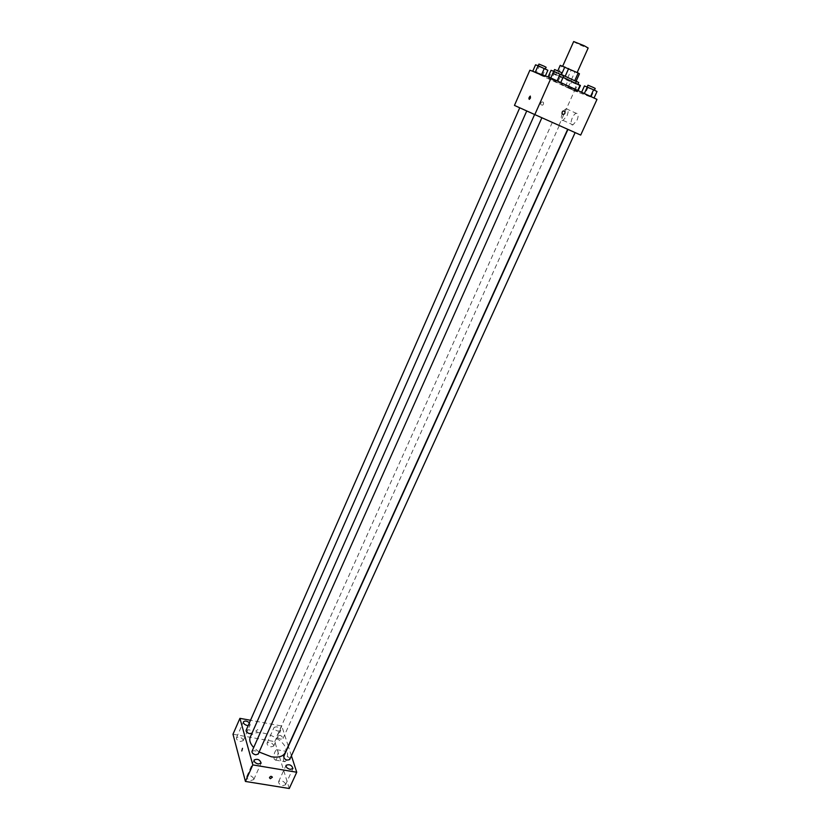 <?xml version="1.0" encoding="UTF-8"?>
<svg xmlns="http://www.w3.org/2000/svg" width="830" height="830" viewBox="0 0 830 830"><rect width="100%" height="100%" fill="white"/><g stroke="black" fill="none" stroke-linecap="round" stroke-linejoin="round"><path stroke-width="0.62" stroke-dasharray="4.15 3.11" d="M573.675 41.531C573.074 41.977 588.231 48.752 588.169 48.016M573.032 70.643L562.636 66.317L573.032 70.643M579.454 73.777L560.24 65.321M556.878 72.884L576.051 81.34L556.878 72.884L557.791 70.841M576.352 81.527L561.205 74.399M556.681 74.835L575.501 83.415L556.681 74.835M571.393 79.67L574.765 72.158M558.206 73.642L561.557 66.099M567.647 78.051L571.009 70.55M563.114 77.294L551.234 72.552C550.342 72.916 580.326 86.33 579.994 85.428M569.401 87.005L548.723 78.217C547.873 78.487 577.815 91.881 577.452 91.061L569.401 87.005M536.263 73.154L544.968 76.827L532.673 71.37L544.968 76.827L536.263 73.154L539.137 66.618L535.558 64.813M568.768 88.208L577.524 91.922L565.365 86.517L577.524 91.922L568.768 88.208L571.652 81.786L568.26 80.064L578.676 84.577M596.998 99.382L574.464 90.875L529.872 70.208M551.66 78.871L560.707 82.689L548.039 77.066L560.707 82.689L551.66 78.871L554.648 72.158L551.027 70.322M584.891 94.288L593.99 98.137L581.467 92.576L593.99 98.137L584.891 94.288L587.879 87.69L584.465 85.947M556.017 124.054L526.749 110.93L556.017 124.054M580.699 135.083L514.455 105.41M557.345 124.583L552.355 122.342L557.345 124.583M524.716 110.006L519.746 107.786L524.716 110.006M539.759 116.791L534.613 114.488L539.759 116.791M569.961 130.269L575.128 132.582L569.961 130.269M558.964 125.289L574.464 90.875M577.068 120.132C578.769 115.598 578.5 113.326 576.279 113.316C572.275 114.198 568.809 126.285 572.97 124.853L577.068 120.132M542.882 101.997C541.202 101.851 540.496 102.681 540.766 104.497C542.592 105.773 543.526 105.171 543.567 102.681L542.882 101.997C541.202 101.851 540.496 102.681 540.766 104.497C542.592 105.773 543.526 105.171 543.567 102.681L542.882 101.997M562.75 114.301L562.035 113.575M567.087 115.629C568.789 111.075 568.54 108.792 566.34 108.792C562.377 109.716 558.901 121.844 563.02 120.381L567.087 115.629M530.453 97.982L529.332 99.351M259.116 752.011L253.679 747.571M250.255 737.133C254.924 724.621 291.403 740.941 285.178 752.758M289.722 759.523C289.877 757.946 288.643 756.773 286.018 756.016L283.642 756.721M246.105 730.307C249.052 729.093 251.065 729.975 252.175 732.942L251.988 733.212M252.009 751.326C255.049 750.05 257.113 750.963 258.203 754.065M280.675 739.157C278.123 738.42 276.919 737.299 277.054 735.805C279.949 734.675 281.941 735.567 283.009 738.503L280.675 739.157M291.413 755.808L288.352 746.326M288.238 745.994L281.775 726.011L250.515 720.274M248.16 725.648L250.172 724.798L249.425 722.754M278.123 731.116L280.737 730.4C279.523 727.153 277.313 726.157 274.087 727.412C273.942 729.062 275.29 730.296 278.123 731.116M289.276 788.5L274.772 741.626L232.991 734.228M274.772 741.626L281.775 726.011M257.736 729.601L255.827 731.002C256.854 732.309 257.788 732.133 258.628 730.493L257.736 729.601L255.827 731.002C256.854 732.309 257.788 732.133 258.628 730.493L257.736 729.601M283.559 760.643L284.877 761.712C287.502 760.986 288.684 750.071 286.008 751.295C283.87 753.339 283.051 756.452 283.559 760.643M273.713 745.195L273.682 746.097L271.057 746.865C268.235 746.046 266.907 744.801 267.063 743.13C269.335 741.719 271.555 742.414 273.713 745.195M285.541 783.738L285.51 784.786L282.823 785.637C279.835 784.786 278.444 783.437 278.641 781.59C281.007 780.055 283.31 780.771 285.541 783.738M253.824 778.592L253.773 779.577L250.94 780.49C247.952 779.65 246.562 778.312 246.769 776.465C249.239 774.847 251.583 775.562 253.824 778.592M243.221 739.841L243.18 740.692L240.42 741.501C237.598 740.702 236.27 739.468 236.436 737.797C238.801 736.324 241.063 736.999 243.221 739.841M274.118 759.025L275.415 760.093C278.009 759.367 279.233 748.411 276.587 749.656C274.46 751.71 273.641 754.833 274.118 759.025M597.009 91.508L587.879 87.69M592.392 89.329L587.111 87.109L592.392 89.329M591.126 97.058L594.124 90.46M587.972 85.21L595.224 88.447M580.429 85.469L571.652 81.786M575.906 83.342L570.822 81.195L575.906 83.342M565.365 86.517L568.26 80.064M568.031 87.524L570.947 81.039M574.142 90.242L577.058 83.757M577.524 91.922L578.116 90.615M574.817 90.906L577.711 84.484M576.113 81.195L578.697 82.502M563.715 75.945L554.648 72.158M558.953 73.704L553.693 71.494L558.953 73.704M557.967 81.672L560.956 74.959M554.554 69.554L561.9 72.843M547.862 70.27L539.137 66.618M543.204 68.07L538.141 65.944L543.204 68.07M544.968 76.827L545.351 75.945M542.384 75.872L545.269 69.336M538.971 64.066L546.109 67.261M555.726 74.576L556.567 72.677M577.452 91.061L577.732 90.439M548.723 78.217L551.234 72.552M563.02 120.381L572.97 124.853M566.34 108.792L576.279 113.316M252.175 732.942L526.822 110.94M283.009 738.503L559.327 125.465M277.054 735.805L552.355 122.342M243.18 740.692L250.172 724.798M236.436 737.797L243.408 721.882M253.773 779.577L261.139 763.144M246.769 776.465L254.105 760M285.51 784.786L292.938 768.559M278.641 781.59L286.028 765.343M273.682 746.097L280.737 730.4M267.063 743.13L274.087 727.412M275.415 760.093L284.877 761.712M276.587 749.656L286.008 751.295M570.822 81.195L571.652 79.348"/><path stroke-width="1.25" d="M577.151 72.532L588.169 48.016L584.185 45.733L573.675 41.531L562.709 66.161M557.791 70.841L560.24 65.321L578.188 73.019L579.454 73.777L576.072 81.299M561.453 74.503L564.846 66.898M574.785 80.593L578.188 73.019M565.24 76.142L568.643 68.527M561.205 74.399L576.352 81.527L575.657 83.052M577.732 90.439L579.994 85.428L563.114 77.294M534.811 114.592L514.455 105.41L529.872 70.208L551.027 78.051L596.998 99.382L580.699 135.083L534.811 114.592L551.027 78.051M530.453 97.982L529.332 99.351C528.565 98.625 528.876 97.525 530.287 96.062L530.453 97.982L530.287 96.062C528.876 97.525 528.565 98.625 529.332 99.351M562.75 114.301L562.035 113.575C562.107 111.013 563.082 110.39 564.95 111.697C565.22 113.586 564.493 114.447 562.75 114.301C564.493 114.447 565.22 113.575 564.95 111.697L564.95 111.697C563.072 110.39 562.107 111.013 562.035 113.575L562.035 113.575M567.699 129.273L285.178 752.758C283.165 756.472 278.569 757.811 271.4 756.794L259.116 752.011M253.679 747.571C250.183 743.69 249.042 740.215 250.255 737.133L526.749 110.95M567.948 129.387L283.642 756.721C284.7 759.782 286.724 760.716 289.722 759.523L575.128 132.593M251.988 733.212L249.716 733.637C247.164 732.911 245.971 731.801 246.105 730.307L519.746 107.796M541.886 117.746L258.203 754.065L255.713 754.812C253.077 754.065 251.853 752.903 252.009 751.326L534.613 114.499M250.515 720.274L239.922 718.344L252.808 764.897L296.735 772.242L291.413 755.808M249.425 722.754C246.832 720.845 244.819 720.554 243.408 721.882C243.252 723.521 244.591 724.746 247.423 725.565L248.16 725.648M258.306 764.005L261.139 763.144C259.915 759.585 257.57 758.537 254.105 760C253.907 761.826 255.318 763.154 258.306 764.005M290.251 769.369L292.938 768.559C291.745 765.042 289.442 763.974 286.028 765.343C285.852 767.169 287.253 768.507 290.251 769.369M252.808 764.897L245.431 781.445L232.991 734.228L239.922 718.344M245.431 781.445L289.276 788.5L296.735 772.242M270.373 778.696L269.449 777.783C270.341 776.081 271.327 775.884 272.385 777.212L270.373 778.696L269.449 777.783C270.341 776.081 271.327 775.884 272.385 777.212L270.373 778.696M241.789 750.974L242.495 748.318L241.789 750.974M581.612 92.244L584.465 85.947L593.606 89.775L597.009 91.508L594.041 98.013M584.351 93.51L587.308 86.974M590.587 96.415L593.606 89.775M594.425 90.19L595.224 88.447L593.253 87.43L587.972 85.21L587.184 86.932M578.676 84.577L580.429 85.469L578.116 90.615M577.939 84.193L578.697 82.502L576.113 81.195M548.091 76.962L551.027 70.322L553.745 71.287L563.715 75.945L560.758 82.564M550.788 77.958L553.745 71.287M557.106 80.873L560.115 74.119M561.111 74.617L561.9 72.843L559.814 71.764L554.554 69.554L553.776 71.307M532.725 71.266L535.558 64.813L538.12 65.726L547.862 70.27L545.351 75.945M535.267 72.21L538.12 65.726M541.616 74.565L544.304 68.465M545.341 68.994L546.109 67.261L544.034 66.193L538.971 64.066L538.214 65.767"/></g></svg>
